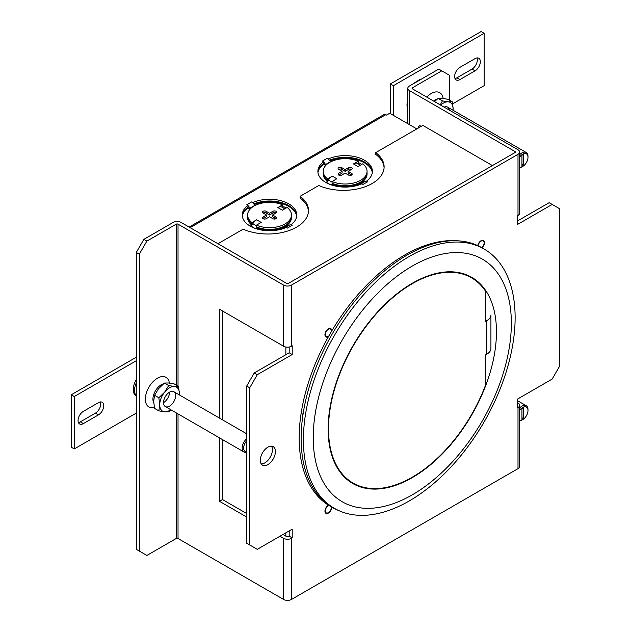 <?xml version="1.0" encoding="UTF-8"?>
<svg xmlns="http://www.w3.org/2000/svg" width="631" height="631" viewBox="0 0 631 631"><rect width="100%" height="100%" fill="white"/><g stroke="black" fill="none" stroke-linecap="round" stroke-linejoin="round"><path stroke-width="0.95" d="M348.904 173.509A6.949 4.015 120 0 0 347.768 174.606M189.126 227.081L384.145 114.487A3.423 1.972 60 0 1 385.856 114.653L386.582 115.079L389.721 113.257L416.823 128.905M336.812 178.77L332.285 176.144L336.828 178.762L332.08 181.507L332.08 183.25A21.919 12.659 180 0 0 354.993 184.394A21.919 12.659 180 0 0 367.068 173.091L367.068 171.34A21.919 12.659 180 0 1 354.993 182.651A21.919 12.659 180 0 1 332.08 181.507M332.285 176.144L327.536 178.888A21.919 12.659 180 0 1 323.222 171.34A21.919 12.659 180 0 1 335.29 160.037A21.919 12.659 180 0 1 358.211 161.181L353.463 163.918L357.998 166.537L362.746 163.8A21.919 12.659 180 0 1 367.068 171.34M341.742 167.633L341.742 169.376A2.138 1.238 0 0 0 338.713 169.376A2.138 1.238 0 0 1 338.09 168.501A2.138 1.238 0 0 1 339.407 167.365A2.138 1.238 0 0 1 341.742 167.633L345.141 169.597L348.549 167.633A2.138 1.238 0 0 1 350.875 167.365A2.138 1.238 0 0 1 352.193 168.501A2.138 1.238 0 0 1 351.57 169.376L348.17 171.34L351.57 173.304A2.138 1.238 180 0 1 352.193 174.18A2.138 1.238 180 0 1 350.875 175.323A2.138 1.238 180 0 1 348.549 175.055L345.141 173.091L341.742 175.055A2.138 1.238 180 0 1 339.407 175.323A2.138 1.238 180 0 1 338.09 174.18A2.138 1.238 180 0 1 338.713 173.304L338.713 175.055L342.12 173.091L342.12 171.34L338.713 173.304M338.713 169.376L342.12 171.34M327.536 178.888L327.536 180.632A21.919 12.659 180 0 1 323.222 173.091L323.222 171.34M361.776 164.36L359.512 163.05A4.764 2.753 -60 0 1 357.383 163.405L358.211 162.924L358.211 161.181M341.742 169.376L345.141 171.34L345.141 169.597M351.57 169.376A2.138 1.238 0 0 0 348.549 169.376L345.141 171.34M351.57 173.304L351.57 175.055L348.17 173.091L348.17 171.34M256.667 219.817L261.21 222.42L256.667 219.817A8.313 4.796 -60 0 0 252.826 223.69A4.764 2.753 120 0 1 252.747 223.816L251.919 224.289A21.919 12.659 180 0 1 247.604 216.749L247.604 214.997A21.919 12.659 180 0 1 259.672 203.695A21.919 12.659 180 0 1 282.593 204.838L277.845 207.575L282.38 210.194L287.129 207.457A21.919 12.659 180 0 1 291.451 214.997A21.919 12.659 180 0 1 279.375 226.308A21.919 12.659 180 0 1 256.462 225.164L256.462 226.908A21.919 12.659 180 0 0 279.375 228.051A21.919 12.659 180 0 0 291.451 216.749L291.451 214.997M261.21 222.42L256.462 225.164M256.667 219.801L251.919 222.546A21.919 12.659 180 0 1 247.604 214.997M263.095 216.961A2.138 1.238 180 0 0 262.472 217.837A2.138 1.238 180 0 0 263.79 218.981A2.138 1.238 180 0 0 266.124 218.712L269.524 216.749L272.931 218.712A2.138 1.238 0 0 0 275.258 218.981A2.138 1.238 0 0 0 276.575 217.837A2.138 1.238 0 0 0 275.952 216.961L272.553 214.997L275.952 213.033A2.138 1.238 0 0 0 276.575 212.158A2.138 1.238 0 0 0 275.258 211.022A2.138 1.238 0 0 0 272.931 211.29L269.524 213.254L266.124 211.29A2.138 1.238 180 0 0 263.79 211.022A2.138 1.238 180 0 0 262.472 212.158A2.138 1.238 180 0 0 263.095 213.033L266.503 214.997L266.503 216.749L263.095 218.712L263.095 216.961L266.503 214.997M263.095 213.033A2.138 1.238 180 0 1 266.124 213.033L269.524 214.997L272.931 213.033A2.138 1.238 0 0 1 275.952 213.033M269.524 213.254L269.524 214.997M272.553 214.997L272.553 216.749L275.952 218.712L275.952 216.961M251.919 222.546L251.919 224.289M286.159 208.017L283.895 206.708A4.764 2.753 -60 0 1 281.765 207.063L282.593 206.582L282.593 204.838M330.037 184.449L326.235 182.256A4.764 2.753 120 0 0 328.365 180.15A4.764 2.753 120 0 0 328.443 180.032A8.313 4.796 -60 0 1 332.285 176.159M328.365 180.15L327.536 180.632M333.136 184.552A6.902 3.983 120 0 0 333.657 183.866M357.383 163.405A4.764 2.753 -60 0 1 357.304 163.374A8.313 4.796 120 0 0 353.478 163.926M257.519 228.209A6.902 3.983 120 0 0 258.04 227.523M281.765 207.063A4.764 2.753 -60 0 1 281.686 207.031A8.313 4.796 120 0 0 277.861 207.583M323.269 174.834A21.919 12.659 180 0 1 323.34 174.401M366.95 174.401A21.919 12.659 180 0 1 367.013 174.834M372.314 172.649A27.267 15.743 0 0 0 329.863 160.921M317.969 172.649A27.267 15.743 180 0 1 323.593 164.312L325.675 165.519M327.371 181.373A21.919 12.659 180 0 1 323.222 173.959A21.919 12.659 180 0 1 323.23 173.525M367.053 173.525A21.919 12.659 180 0 1 367.068 173.959A21.919 12.659 180 0 1 354.993 185.269A21.919 12.659 180 0 1 332.08 184.126L330.936 184.78A4.764 2.753 120 0 0 332.442 183.4M247.652 218.492A21.919 12.659 180 0 1 247.723 218.058M291.333 218.058A21.919 12.659 180 0 1 291.396 218.492M296.696 216.307A27.267 15.743 0 0 0 254.246 204.578M242.351 216.307A27.267 15.743 180 0 1 247.975 207.97L250.057 209.176M251.753 225.03A21.919 12.659 180 0 1 247.604 217.616A21.919 12.659 180 0 1 247.612 217.182M254.419 228.106L250.617 225.914A4.764 2.753 120 0 0 252.747 223.816M291.435 217.182A21.919 12.659 180 0 1 291.451 217.616A21.919 12.659 180 0 1 279.375 228.927A21.919 12.659 180 0 1 256.462 227.783L255.318 228.438A4.764 2.753 120 0 0 256.825 227.065M364.205 181.957A2.35 1.357 60 0 1 363.44 181.728L358.605 184.528L359.157 184.844M361.5 183.936A5.222 3.013 -120 0 0 360.364 184.173A5.222 3.013 -120 0 0 359.962 184.497A2.35 1.357 60 0 1 359.844 184.599M359.441 184.749A2.35 1.357 60 0 1 358.605 184.528M317.914 172.216A27.267 15.743 0 0 1 323.593 163.437L323.593 161.899A5.222 3.013 60 0 1 325.486 164.588A2.35 1.357 -120 0 0 325.888 165.29M328.435 159.107L327.308 158.247A5.222 3.013 60 0 1 328.435 159.107A5.222 3.013 60 0 1 330.321 161.796A2.35 1.357 -120 0 0 330.407 161.97M288.588 225.614A2.35 1.357 60 0 1 287.823 225.393L282.988 228.185L283.54 228.501M285.882 227.594A5.222 3.013 -120 0 0 284.747 227.83A5.222 3.013 -120 0 0 284.344 228.154A2.35 1.357 60 0 1 284.226 228.256M283.824 228.406A2.35 1.357 60 0 1 282.988 228.185M242.296 215.873A27.267 15.743 0 0 1 247.975 207.094L247.975 205.556A5.222 3.013 60 0 1 249.868 208.246A2.35 1.357 -120 0 0 250.27 208.948M252.818 202.764L251.69 201.904A5.222 3.013 60 0 1 252.818 202.764A5.222 3.013 60 0 1 254.703 205.454A2.35 1.357 -120 0 0 254.79 205.627M291.072 224.849L292.2 225.299A5.222 3.013 -120 0 0 291.072 224.849A5.222 3.013 -120 0 0 289.59 225.038L284.747 227.83M247.975 205.556L246.847 204.704L251.69 201.904M247.975 205.351A27.267 15.743 180 0 0 242.257 214.997A27.267 15.743 180 0 0 257.527 229.14A27.267 15.743 180 0 0 286.237 227.444L287.365 228.091L292.2 225.299M366.69 181.192L367.818 181.641A5.222 3.013 -120 0 0 366.69 181.192A5.222 3.013 -120 0 0 365.207 181.381L360.364 184.173M323.593 161.899L322.465 161.039L327.308 158.247M323.593 161.694A27.267 15.743 180 0 0 317.874 171.34A27.267 15.743 180 0 0 333.144 185.482A27.267 15.743 180 0 0 361.855 183.787L362.983 184.433L367.818 181.641M323.403 163.579A3.084 1.783 60 0 1 324.113 164.62M372.369 172.216A27.267 15.743 0 0 0 357.012 158.909A27.267 15.743 0 0 0 329.414 160.227M366.69 180.987A27.267 15.743 0 0 0 372.408 171.34A27.267 15.743 0 0 0 357.138 157.206A27.267 15.743 0 0 0 328.435 158.902M247.786 207.236A3.084 1.783 60 0 1 248.496 208.277M296.751 215.873A27.267 15.743 0 0 0 281.394 202.567A27.267 15.743 0 0 0 253.796 203.884M291.072 224.644A27.267 15.743 0 0 0 296.791 214.997A27.267 15.743 0 0 0 281.521 200.863A27.267 15.743 0 0 0 252.818 202.559M412.445 88.829L412.445 87.78A1.286 0.741 0 0 0 412.067 88.308A1.286 0.741 0 0 0 412.445 88.829L518.004 149.776A5.561 3.21 180 0 1 519.636 152.047L519.636 213.168A5.561 3.21 0 0 1 518.004 215.439L517.246 215.873L517.246 224.604L552.18 204.436L559.744 208.798L559.744 365.972L552.18 379.065L517.246 399.234L517.246 407.965L518.004 407.531A5.561 3.21 180 0 0 519.636 405.26A5.561 3.21 180 0 0 518.004 402.988L517.246 402.554M282.988 534.489L286.616 536.579A1.286 0.741 180 0 0 288.43 536.579L289.187 536.145L289.187 530.908M289.187 536.145L292.208 537.896L292.208 529.164L257.274 549.333L249.71 544.963L249.71 387.797L246.689 386.046L246.689 543.22L249.71 544.963M176.215 412.871L176.215 538.503A1.286 0.741 180 0 1 178.029 538.503L283.587 599.45A5.561 3.21 0 0 0 291.451 599.45L518.004 468.652A5.561 3.21 0 0 0 519.636 466.38L519.636 405.26M519.636 152.047A5.561 3.21 180 0 1 518.004 154.311L291.451 285.109A5.561 3.21 180 0 1 283.587 285.109L178.029 224.163A1.286 0.741 0 0 0 176.215 224.163L176.215 385.084M449.343 100.084L449.343 75.207L438.758 69.094L409.416 86.037A5.561 3.21 0 0 0 407.792 88.308A5.561 3.21 0 0 0 409.416 90.572L514.983 151.519A1.286 0.741 180 0 1 515.353 152.047A1.286 0.741 180 0 1 514.983 152.568L288.43 283.366A1.286 0.741 180 0 1 286.616 283.366L181.05 222.42A5.561 3.21 0 0 0 173.186 222.42L143.844 239.362L146.873 241.105L139.309 254.206L136.288 252.455L143.844 239.362M261.218 463.911A10.695 6.176 120 0 0 270.186 457.246A10.695 6.176 120 0 0 271.48 446.149M246.689 386.046L254.254 372.953L257.274 374.696L292.208 354.527L292.208 345.796L291.451 346.23A5.561 3.21 0 0 1 283.587 346.23L219.462 309.214L219.462 418.085M292.208 354.527L289.187 352.784L254.254 372.953M289.187 352.784L289.187 347.026M552.18 204.436L549.159 202.685L517.246 221.11M328.854 505.431A4.275 2.469 120 0 0 328.357 505.676A4.275 2.469 120 0 0 325.564 509.446A4.275 2.469 120 0 0 326.219 512.869A4.275 2.469 120 0 0 329.729 511.489A4.275 2.469 120 0 0 331.346 506.898M331.338 331.638A4.275 2.469 120 0 0 330.494 329.082A4.275 2.469 120 0 0 328.357 329.295A4.275 2.469 120 0 0 325.564 333.065A4.275 2.469 120 0 0 326.219 336.489A4.275 2.469 120 0 0 328.854 335.944M481.666 247.707A4.275 2.469 120 0 0 483.993 243.96A4.275 2.469 120 0 0 483.243 240.892A4.275 2.469 120 0 0 481.106 241.105A4.275 2.469 120 0 0 478.085 246.074M267.86 447.174A10.695 6.176 120 0 0 260.871 456.592A10.695 6.176 120 0 0 262.512 465.165A10.695 6.176 120 0 0 273.207 458.989A10.695 6.176 120 0 0 273.207 446.638A10.695 6.176 120 0 0 267.86 447.174M257.274 374.696L249.71 387.797M279.959 536.232L283.587 538.33A5.561 3.21 180 0 0 291.451 538.33L292.208 537.896M219.462 437.843L219.462 501.306L246.689 517.026M222.491 439.586L222.491 499.563L219.462 501.306M222.491 310.957L222.491 419.828M222.491 499.563L246.689 513.531M136.288 252.455L136.288 549.333L146.873 555.446L176.215 538.503M139.309 551.076L139.309 254.206M146.873 241.105L176.215 224.163M412.445 87.78L441.779 70.846M331.756 507.135A4.811 2.776 -60 0 1 331.204 509.667A4.811 2.776 -60 0 1 325.951 513.334A4.811 2.776 -60 0 1 325.233 509.414A4.811 2.776 -60 0 1 328.451 505.186M328.451 336.662A4.811 2.776 -60 0 1 325.951 336.954A4.811 2.776 -60 0 1 324.949 334.753A4.811 2.776 -60 0 1 327.055 329.91A4.811 2.776 -60 0 1 330.762 328.617A4.811 2.776 -60 0 1 331.756 330.936M477.785 245.625A4.811 2.776 -60 0 1 480.593 241.01A4.811 2.776 -60 0 1 483.512 240.435A4.811 2.776 -60 0 1 482.037 247.833M418.337 128.03L418.337 126.46L419.852 125.585L421.216 126.374M418.337 126.46L419.702 127.249M492.44 165.582L422.873 125.411L375.745 152.623L375.745 154.374A40.636 23.465 0 0 1 384.09 167.759M308.472 211.417A40.636 23.465 0 0 0 300.127 198.031L300.127 196.28A40.636 23.465 0 0 1 308.496 210.549A40.636 23.465 0 0 1 285.851 231.585A40.636 23.465 0 0 1 243.156 229.171L217.955 243.724M375.745 152.623A40.636 23.465 0 0 1 384.113 166.892A40.636 23.465 0 0 1 361.468 187.928A40.636 23.465 0 0 1 318.773 185.514L300.127 196.28M279.517 202.094A128.33 74.087 120 0 0 278.452 202.74M274.39 217.805A12.833 7.406 -60 0 1 274.556 219.067M271.582 229.345A12.833 7.406 -60 0 1 270.991 230.244M272.797 213.112L273.31 214.556M303.038 414.346L301.137 413.25A149.287 86.195 -60 0 1 456.11 240.742M338.815 510.613A149.287 86.195 -60 0 1 332.356 507.482L330.084 506.172A149.287 86.195 -60 0 1 301.105 413.439L301.326 413.36M332.356 507.482A149.287 86.195 -60 0 1 311.698 485.641M303.006 414.535L301.105 413.439M313.228 437.63A140.09 80.878 120 0 0 461.821 450.905A140.09 80.878 120 0 0 461.821 252.786A140.09 80.878 120 0 0 313.228 437.63M328.128 429.033A119.022 68.716 120 0 0 352.776 483.52A119.022 68.716 120 0 0 471.807 414.804A119.022 68.716 120 0 0 471.799 277.364A119.022 68.716 120 0 0 380.083 309.253A119.022 68.716 120 0 0 328.128 429.033M484.119 249.04L481.855 247.731A149.713 86.439 120 0 0 366.485 287.839A149.713 86.439 120 0 0 301.129 438.506A149.713 86.439 120 0 0 332.143 507.04L334.406 508.349A149.713 86.439 120 0 0 484.127 421.91A149.713 86.439 120 0 0 484.119 249.04A149.713 86.439 120 0 0 368.756 289.148A149.713 86.439 120 0 0 303.401 439.815A149.713 86.439 120 0 0 334.406 508.349M485.334 290.883A118.486 68.408 120 0 0 471.538 277.829A118.486 68.408 120 0 0 353.044 346.238A118.486 68.408 120 0 0 353.044 483.054A118.486 68.408 120 0 0 485.334 385.651L485.334 355.032L486.848 354.157L486.848 320.627L485.334 321.502L485.334 290.883M486.848 320.627A13.906 8.029 0 0 0 490.918 314.956L490.918 348.486A13.906 8.029 180 0 1 486.848 354.157M419.52 80.2L419.52 79.64L411.98 84.554M393.389 115.37L393.389 85.682L484.127 33.293L484.127 85.69L452.656 103.855M459.928 67.351L475.056 58.62A7.485 4.322 -60 0 1 478.795 58.249A7.485 4.322 -60 0 1 479.946 64.244A7.485 4.322 -60 0 1 475.056 70.846L459.928 79.577A7.485 4.322 -60 0 1 456.189 79.948A7.485 4.322 -60 0 1 455.038 73.945A7.485 4.322 -60 0 1 459.928 67.351M390.36 113.627L390.36 83.939L481.106 31.55L484.127 33.293M476.965 57.926A7.485 4.322 -60 0 1 472.027 69.094L456.907 77.826A7.485 4.322 -60 0 1 454.99 78.52M390.36 83.939L393.389 85.682M419.394 80.271L419.299 79.782M519.636 167.097A7.485 4.322 120 0 0 522.689 166.45L521.94 166.892A8.558 4.938 -60 0 1 519.636 167.688M519.636 154.776A8.558 4.938 -60 0 1 526.215 152.497A8.558 4.938 -60 0 1 527.989 156.409L527.989 157.285A7.485 4.322 120 0 0 525.126 153.507A7.485 4.322 120 0 0 519.636 157.119M522.689 166.45A7.485 4.322 120 0 0 527.989 157.285M523.446 154.406A6.823 3.936 120 0 0 521.94 155.273L521.94 166.276A6.823 3.936 120 0 0 523.446 165.401L523.446 154.406M521.94 164.533L523.446 165.401M407.792 99.974A13.906 8.029 120 0 0 406.995 104.896A13.906 8.029 120 0 0 407.792 108.903M434.522 101.575L438.119 98.404L442.157 98.341L447.955 99.288L452.246 101.765L448.207 101.828A13.906 8.029 -60 0 1 453.121 108.824L452.246 101.765M438.119 98.404L442.418 100.889L448.207 101.828A13.906 8.029 -60 0 0 440.635 105.109M453.074 110.267L453.121 108.824A13.906 8.029 -60 0 1 453.05 110.251M442.418 100.889L440.249 104.888M449.288 110.102A8.558 4.938 120 0 0 447.568 107.089A8.558 4.938 120 0 0 444.106 107.112M519.636 420.309A7.485 4.322 120 0 0 522.689 419.67L521.94 420.104A8.558 4.938 -60 0 1 519.636 420.909M519.636 407.989A8.558 4.938 -60 0 1 526.215 405.709A8.558 4.938 -60 0 1 527.989 409.629L527.989 410.497A7.485 4.322 120 0 0 525.126 406.727A7.485 4.322 120 0 0 519.636 410.331M522.689 419.67A7.485 4.322 120 0 0 527.989 410.497M523.446 407.618A6.823 3.936 120 0 0 521.94 408.494L521.94 419.497A6.823 3.936 120 0 0 523.446 418.621L523.446 407.618M521.94 417.746L523.446 418.621M136.288 413.116L74.277 448.917L74.277 396.528L136.288 360.727M98.475 414.867L83.355 423.598A7.485 4.322 -60 0 1 79.609 423.969A7.485 4.322 -60 0 1 78.465 417.967A7.485 4.322 -60 0 1 83.355 411.373L98.475 402.641A7.485 4.322 -60 0 1 102.222 402.27A7.485 4.322 -60 0 1 103.366 408.265A7.485 4.322 -60 0 1 98.475 414.867L95.455 413.116L80.326 421.847A7.485 4.322 -60 0 1 78.418 422.541M74.277 448.917L71.256 447.174L71.256 394.785L136.288 357.233M100.392 401.947A7.485 4.322 -60 0 1 95.455 413.116M71.256 394.785L74.277 396.528M246.689 452.19A8.558 4.938 -60 0 1 243.921 451.962A8.558 4.938 -60 0 1 242.154 448.042A8.558 4.938 -60 0 1 246.689 438.663M246.689 440.777A7.485 4.322 120 0 0 243.661 448.042A7.485 4.322 120 0 0 246.689 451.82M136.288 379.61A13.906 8.029 120 0 0 133.259 389.54A13.906 8.029 120 0 0 136.138 395.905L136.288 395.992M136.288 395.724A13.906 8.029 -60 0 1 136.288 382.851M164.383 383.056L168.682 385.533L174.471 386.48L178.51 386.409L174.219 383.932L168.422 382.985L164.383 383.056L158.594 388.664L154.556 395.282L153.68 401.332L154.556 408.391L158.846 410.868L164.644 411.814A13.906 8.029 -60 0 1 159.73 404.826L158.846 410.868M170.954 409.834L168.682 411.751L164.644 411.814A13.906 8.029 -60 0 0 170.756 409.716M154.556 395.282L158.846 397.759L159.73 404.826A13.906 8.029 -60 0 1 164.644 392.159L168.682 385.533M158.846 397.759L164.644 392.159A13.906 8.029 -60 0 1 174.471 386.48A13.906 8.029 -60 0 1 179.385 393.476L178.51 386.409M179.338 394.919L179.385 393.476A13.906 8.029 120 0 1 179.314 394.903M172.586 403.454A8.558 4.938 120 0 0 173.833 391.741A8.558 4.938 120 0 0 165.283 396.678A8.558 4.938 120 0 0 165.283 406.553A8.558 4.938 120 0 0 172.586 403.454M163.508 402.641A8.558 4.938 120 0 0 166.537 399.959A8.558 4.938 120 0 0 169.558 392.159M385.856 114.653L190.128 227.657M348.549 167.633L348.549 169.376M266.124 211.29L266.124 213.033M272.931 211.29L272.931 213.033M332.08 182.13L328.443 180.032M360.396 165.156L357.304 163.374M256.462 225.788L252.826 223.69M284.778 208.814L281.686 207.031M330.321 161.796L325.486 164.588M254.703 205.454L249.868 208.246M518.004 215.439L518.004 154.311M291.451 285.109L291.451 346.23M291.451 538.33L291.451 599.45M518.004 468.652L518.004 407.531M514.983 151.519L514.983 152.568M409.416 124.63L409.416 90.572M283.587 285.109L283.587 346.23M283.587 538.33L283.587 599.45M178.029 224.163L178.029 386.133M178.029 413.912L178.029 538.503M163.453 383.806A11.76 6.791 120 0 0 161.236 384.744A11.76 6.791 120 0 0 152.923 399.147A11.76 6.791 120 0 0 153.727 402.799M169.408 383.096A17.108 9.875 120 0 0 157.458 378.19A17.108 9.875 120 0 0 145.461 397.285A17.108 9.875 120 0 0 154.358 407.452M437.188 99.162A11.76 6.791 120 0 0 434.972 100.092A11.76 6.791 120 0 0 433.584 101.031M443.143 98.444A17.108 9.875 120 0 0 431.194 93.546A17.108 9.875 120 0 0 426.745 97.087M285.859 347.026L285.859 354.701M285.859 532.824L285.859 536.145M287.783 224.62L287.16 224.265M472.027 69.094L475.056 70.846M456.907 77.826L459.928 79.577M80.326 421.847L83.355 423.598M407.792 123.692L407.792 88.308M347.413 479.805L353.044 483.054M465.899 274.572L471.538 277.829M526.215 152.497L447.568 107.089M526.215 405.709L517.246 400.535M246.689 433.797L173.833 391.741M243.921 451.962L165.283 406.553"/></g></svg>
